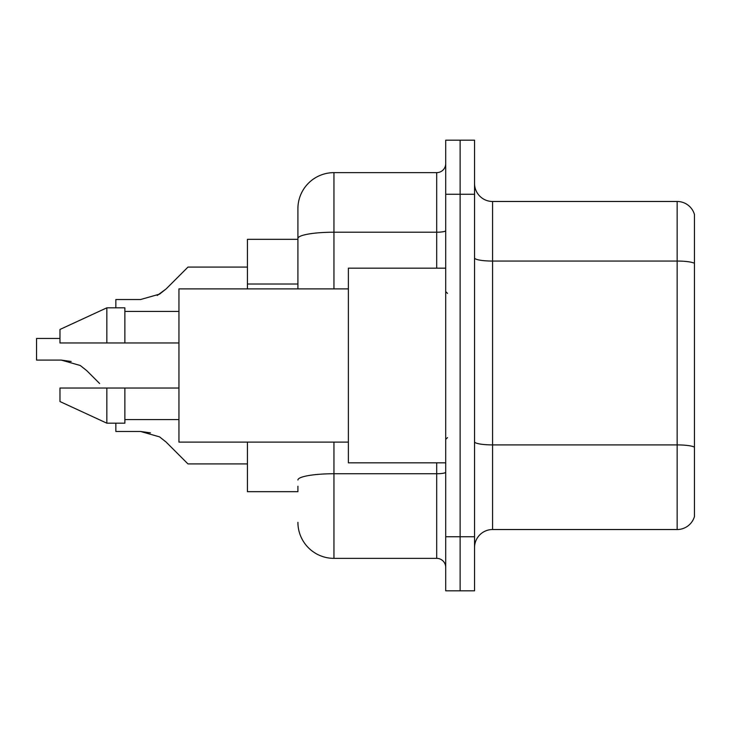 <?xml version="1.0" encoding="UTF-8"?>
<svg xmlns="http://www.w3.org/2000/svg" width="731" height="731" viewBox="0 0 731 731"><rect width="100%" height="100%" fill="white"/><g stroke="black" fill="none" stroke-linecap="round" stroke-linejoin="round"><path stroke-width="1.1" d="M247.434 491.671L297.91 491.671L247.434 491.671L247.434 442.109M297.91 273.193L297.91 228.511L297.91 239.329L247.434 239.329L247.434 288.891M694.45 457.423L694.45 515.108L694.45 457.423M474.547 547.546A18.028 18.028 0 0 1 492.575 529.527L677.144 529.527L677.144 201.473L492.575 201.473A18.028 18.028 0 0 1 474.547 183.454A18.028 18.028 0 0 0 492.575 201.473L492.575 529.527M460.128 536.737L460.128 590.812L474.547 590.812L474.547 536.737L460.128 536.737L460.128 590.812L445.709 590.812L445.709 536.737L460.128 536.737L460.128 194.263L460.128 536.737M445.709 536.737L445.709 140.188L460.128 140.188L460.128 194.263L460.128 140.188L474.547 140.188L474.547 536.737M694.45 214.457A18.028 18.028 0 0 0 677.144 201.473A18.028 18.028 0 0 1 694.45 214.457L694.45 516.543A18.028 18.028 0 0 1 677.144 529.527M694.45 516.543L694.45 515.108M694.45 263.562L694.45 447.409M297.91 491.671L297.91 486.261M333.957 442.109L333.957 558.365L436.699 558.365L436.699 462.833M297.91 288.891L297.91 208.682A36.047 36.047 0 0 1 333.957 172.635L436.699 172.635A9.01 9.01 0 0 0 445.709 163.625M297.91 208.682L297.91 228.511M445.709 567.375A9.01 9.01 0 0 0 436.699 558.365M333.957 558.365A36.047 36.047 0 0 1 297.91 522.318M166.074 442.027L187.958 463.911L166.074 442.027L187.958 463.911L166.074 442.027L187.958 463.911L166.074 442.027L187.958 463.911L166.074 442.027L187.958 463.911L166.074 442.027L187.958 463.911L166.074 442.027L187.958 463.911L166.074 442.027L187.958 463.911L166.074 442.027L187.958 463.911L166.074 442.027L159.568 436.882L166.074 442.027M115.854 423.176L115.854 431.473L140.58 431.473L150.44 432.843L140.58 431.473L115.854 431.473L140.58 431.473L150.44 432.843L140.58 431.473L115.854 431.473L140.58 431.473L150.44 432.843L140.58 431.473L115.854 431.473L140.58 431.473L150.44 432.843L140.58 431.473L115.854 431.473L140.58 431.473L159.568 436.882M71.135 361.47L61.276 360.091L80.264 365.5L86.761 370.654L99.635 383.528M80.264 365.5L86.761 370.654M157.256 295.443L166.074 288.973L187.958 267.089L166.074 288.973L187.958 267.089L166.074 288.973L187.958 267.089L166.074 288.973L187.958 267.089L166.074 288.973L187.958 267.089L166.074 288.973L187.958 267.089L166.074 288.973L187.958 267.089L166.074 288.973L187.958 267.089L166.074 288.973L159.568 294.118L166.074 288.973L159.568 294.118L140.58 299.527L115.854 299.527L115.854 307.824M140.58 299.527L159.568 294.118L140.58 299.527L159.568 294.118L166.074 288.973L159.568 294.118L140.58 299.527L159.568 294.118L166.074 288.973L159.568 294.118L140.58 299.527L159.568 294.118L166.074 288.973M445.709 268.167L348.376 268.167L348.376 462.833L445.709 462.833M348.376 288.891L178.949 288.891L178.949 442.109L348.376 442.109M106.845 342.967L59.979 342.967L59.979 329.453L106.845 307.824L106.845 342.967L178.949 342.967M106.845 307.824L124.873 307.824L124.873 342.967M178.949 388.033L124.873 388.033L124.873 423.176L106.845 423.176L106.845 388.033L59.979 388.033L59.979 401.547L106.845 423.176M59.979 388.033L71.912 388.033M124.873 388.033L106.845 388.033M247.434 463.911L187.958 463.911L178.949 454.901M150.44 432.843L140.58 431.473M61.276 360.091L36.55 360.091L36.55 338.462L59.979 338.462M178.949 276.099L187.958 267.089L247.434 267.089M297.91 284.012L247.434 284.012M694.45 263.306A18.028 3.134 180 0 0 677.144 261.058L492.575 261.058A18.028 3.134 0 0 1 474.547 257.924M694.45 447.162A18.028 3.134 180 0 0 677.144 444.905L492.575 444.905A18.028 3.134 -0 0 1 474.547 441.78M474.547 194.263L445.709 194.263M445.709 472.18A9.01 1.563 0 0 1 436.699 473.743L333.957 473.743A36.047 6.259 180 0 0 297.91 480.002M333.957 172.635L333.957 232.211L436.699 232.211L436.699 172.635M297.91 238.47A36.047 6.259 180 0 1 333.957 232.211L333.957 288.891M436.699 268.167L436.699 232.211A9.01 1.563 0 0 0 445.709 230.649M447.509 293.405L445.709 291.596M124.873 311.424L178.949 311.424M124.873 419.576L178.949 419.576M447.509 437.595L445.709 439.404"/></g></svg>
